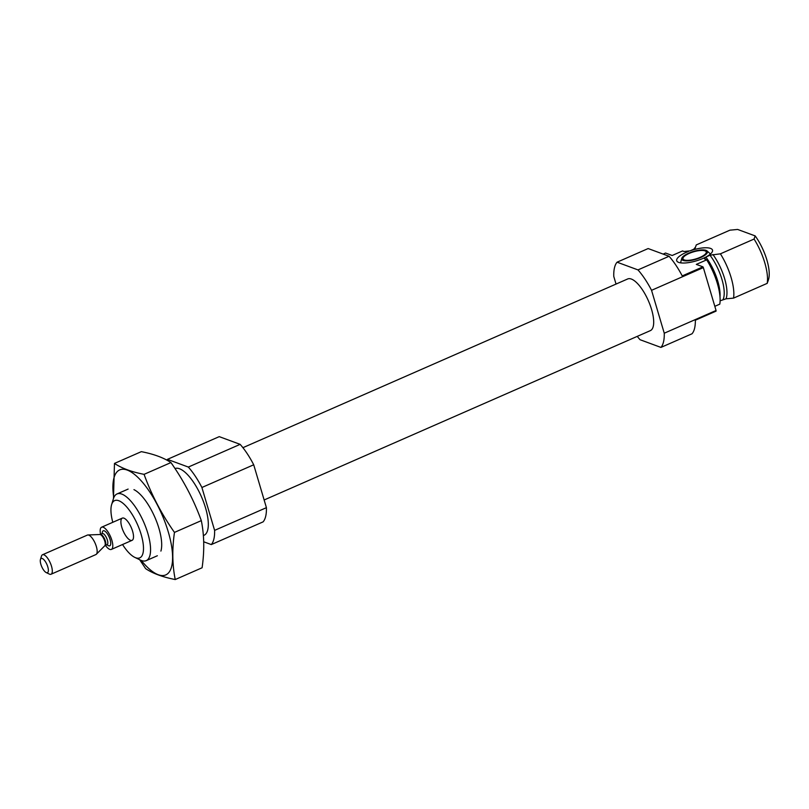 <?xml version="1.0" encoding="UTF-8"?>
<svg xmlns="http://www.w3.org/2000/svg" width="809" height="809" viewBox="0 0 809 809"><rect width="100%" height="100%" fill="white"/><g stroke="black" fill="none" stroke-linecap="round" stroke-linejoin="round"><path stroke-width="1.21" d="M616.033 284.07L613.768 276.395A48.54 17.555 66.3 0 1 617.075 262.187L648.151 248.555L669.063 256.271A48.54 17.555 66.3 0 1 682.23 275.92L702.95 266.839L696.316 264.391L706.682 259.851L704.487 258.819M705.185 259.295L704.983 257.495L709.968 255.199L720.404 253.824L754.079 239.06L755.161 235.904L737.656 229.453L729.94 230.16L696.266 244.925L695.164 248.09M706.257 256.827A18.668 5.724 -16.5 0 0 712.496 251.205A18.668 5.724 -16.5 0 0 690.067 250.851L684.03 251.498L682.543 250.942L672.178 255.492L665.554 253.045L663.158 254.097M720.101 300.796L726.047 298.814L733.53 298.127L767.195 283.362L768.287 280.207M690.067 250.851L693.768 249.223L695.416 247.19L695.103 248.211M688.52 251.427A18.668 5.724 -16.5 0 0 677.325 261.631A18.668 5.724 -16.5 0 0 704.983 257.495M702.95 266.839A48.54 17.555 66.3 0 1 703.345 267.607L716.056 310.494A48.54 17.555 66.3 0 1 716.066 311.131L695.346 320.212A48.54 17.555 66.3 0 1 692.019 333.783L660.943 347.415L640.04 339.709A48.54 17.555 66.3 0 1 637.259 336.372M617.075 262.187L637.977 269.903L669.063 256.271M637.977 269.903A48.54 17.555 66.3 0 1 651.548 290.32L703.345 267.607M651.548 290.32L664.25 333.217L716.056 310.494M664.25 333.217A48.54 17.555 66.3 0 1 660.943 347.415M714.812 306.328L719.798 304.144A36.405 13.166 66.3 0 0 706.682 259.851M720.404 253.824A36.405 13.166 66.3 0 1 733.53 298.127M754.079 239.06A36.405 13.166 66.3 0 1 767.195 283.362M755.161 235.904A31.248 11.296 66.3 0 1 768.55 279.439L768.044 281.097M242.922 447.68L627.683 278.963A28.214 10.204 66.3 0 1 648.353 300.705A28.214 10.204 66.3 0 1 650.335 330.638L264.138 499.982M112.795 522.301A31.248 11.296 66.3 0 1 111.622 504.614A31.248 11.296 66.3 0 1 137.156 523.787A31.248 11.296 66.3 0 1 135.649 557.745A31.248 11.296 66.3 0 1 134.759 557.361A31.248 11.296 66.3 0 1 122.543 544.518M130.482 540.301A12.135 4.389 66.3 0 1 122.432 529.116A12.135 4.389 66.3 0 1 122.331 518.114A12.135 4.389 66.3 0 1 131.22 527.468A12.135 4.389 66.3 0 1 132.079 540.341A12.135 4.389 66.3 0 1 130.482 540.301M139.664 559.717L145.63 568.626C152.689 573.399 162.558 577.039 175.24 579.547C172.297 565.016 172.034 549.301 174.461 532.403C161.648 514.231 151.516 494.875 144.073 474.347C131.655 471.93 121.785 468.29 114.474 463.426L113.472 498.587A36.405 13.166 66.3 0 1 116.992 493.955A36.405 13.166 66.3 0 1 143.668 522.007A36.405 13.166 66.3 0 1 146.227 560.637A36.405 13.166 66.3 0 1 141.454 560.516A36.405 13.166 66.3 0 1 140.402 560.071L134.759 557.361M174.987 468.532A36.405 13.166 66.3 0 1 201.562 497.009A36.405 13.166 66.3 0 1 203.989 535.305L203.372 535.578M188.335 467.066L240.142 444.353L219.239 436.638L167.433 459.36L188.335 467.066A48.54 17.555 66.3 0 1 201.906 487.493L214.607 530.38A48.54 17.555 66.3 0 1 211.301 544.578L203.716 541.787M240.142 444.353A48.54 17.555 66.3 0 1 253.713 464.781L201.906 487.493M253.713 464.781L266.414 507.668L214.607 530.38M266.414 507.668A48.54 17.555 66.3 0 1 263.107 521.866L211.301 544.578M166.836 460.129A48.54 17.555 66.3 0 1 167.433 459.36M684.252 259.942A12.135 3.721 163.5 0 1 682.978 258.84A12.135 3.721 163.5 0 1 693.556 251.832A12.135 3.721 163.5 0 1 706.247 251.953A12.135 3.721 163.5 0 1 697.894 258.233A12.135 3.721 163.5 0 1 684.252 259.942M683.15 260.417A13.419 4.116 163.5 0 1 681.754 258.405A13.419 4.116 163.5 0 1 693.444 251.447A13.419 4.116 163.5 0 1 707.036 250.921A13.419 4.116 163.5 0 1 699.391 258.091A13.419 4.116 163.5 0 1 683.15 260.417M681.107 262.915A15.169 4.652 163.5 0 1 680.885 262.47A15.169 4.652 163.5 0 1 680.895 261.57L681.754 258.405M707.036 250.921L709.473 253.106A15.169 4.652 163.5 0 1 709.968 253.854A15.169 4.652 163.5 0 1 710.029 254.35M113.766 497.737A57.328 20.731 66.3 0 1 131.301 472.122A57.328 20.731 66.3 0 1 168.252 531.816A57.328 20.731 66.3 0 1 168.383 573.045A57.328 20.731 66.3 0 1 141.272 560.445M133.95 489.637A36.405 13.166 66.3 0 1 158.938 528.388A36.405 13.166 66.3 0 1 160.9 551.091M144.073 474.347L170.942 462.566C183.754 480.738 193.877 500.093 201.32 520.622C204.262 535.164 204.525 550.878 202.098 567.766L175.24 579.547M114.474 463.426L141.332 451.655C153.761 454.061 163.63 457.702 170.942 462.566M174.461 532.403L201.32 520.622M100.569 534.284A12.135 4.389 66.3 0 1 101.61 527.205A12.135 4.389 66.3 0 1 103.208 527.235A12.135 4.389 66.3 0 1 111.258 538.43A12.135 4.389 66.3 0 1 111.359 549.422A12.135 4.389 66.3 0 1 105.443 545.397M47.782 566.846A7.766 2.811 66.3 0 1 46.204 572.57A7.766 2.811 66.3 0 1 41.755 566.704A7.766 2.811 66.3 0 1 40.45 559.454A7.766 2.811 66.3 0 1 43.807 559.616A7.766 2.811 66.3 0 1 47.782 566.846M40.45 559.454L41.471 556.127A10.628 3.843 66.3 0 1 42.503 554.762A10.628 3.843 66.3 0 1 51.503 566.239A10.628 3.843 66.3 0 1 51.038 574.238A10.628 3.843 66.3 0 1 49.339 574.077L46.204 572.57M42.503 554.762L87.362 535.093A10.628 3.843 66.3 0 1 87.898 534.971A10.628 3.843 66.3 0 1 96.362 546.571A10.628 3.843 66.3 0 1 96.352 554.246A10.628 3.843 66.3 0 1 95.897 554.569L51.038 574.238M705.863 257.08A30.337 10.972 66.3 0 1 719.99 296.812M709.968 255.199A30.337 10.972 66.3 0 1 723.084 299.492M712.931 254.522A31.399 11.356 66.3 0 1 726.047 298.814M100.225 534.436L99.871 534.516A6.199 2.245 66.3 0 1 104.796 541.282A6.199 2.245 66.3 0 1 104.796 545.751L105.099 545.549A6.067 2.194 66.3 0 0 105.362 540.988A6.067 2.194 66.3 0 0 100.225 534.436L102.237 533.556A8.191 2.963 66.3 0 1 105.241 531.402A8.191 2.963 66.3 0 1 110.125 539.654A8.191 2.963 66.3 0 1 107.101 544.669L107.385 544.467M102.571 533.485L102.237 533.556A6.067 2.194 66.3 0 1 107.375 540.109A6.067 2.194 66.3 0 1 107.112 544.669L105.099 545.549M111.622 504.614L113.462 498.617M146.227 560.637L157.361 555.753M116.992 493.955L128.125 489.081M111.359 549.422L132.079 540.341M101.61 527.205L122.331 518.114M99.871 534.516L87.898 534.971M104.796 545.751L96.352 554.246"/></g></svg>
